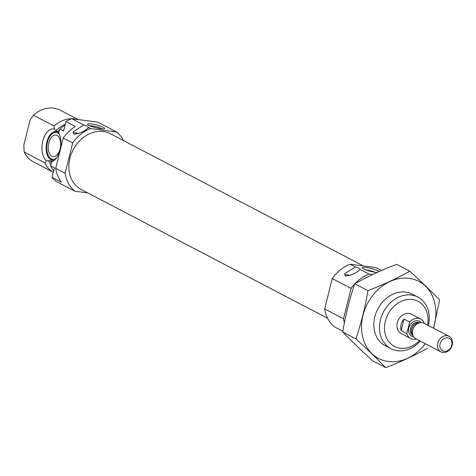 <?xml version="1.0" encoding="UTF-8"?>
<svg xmlns="http://www.w3.org/2000/svg" width="476" height="476" viewBox="0 0 476 476"><rect width="100%" height="100%" fill="white"/><g stroke="black" fill="none" stroke-linecap="round" stroke-linejoin="round"><path stroke-width="0.71" d="M374.886 272.201A6.694 1.119 14 0 0 365.901 269.957M53.306 172.235A29.107 23.61 -62.4 0 1 44.881 162.851L46.428 160.71L50.396 160.781L52.003 161.287M51.848 161.548A24.925 20.212 -62.4 0 1 51.7 161.15L50.629 165.862L54.401 167.832L52.051 177.256A36.384 29.512 -62.4 0 0 56.091 181.38L74.952 191.239A36.384 29.512 -62.4 0 1 65.111 173.276L55.68 168.349L63.248 138.004A36.384 29.512 -62.4 0 1 75.369 126.497L65.938 121.564A36.384 29.512 -62.4 0 1 71.709 118.726L97.758 122.112L116.62 131.971A36.384 29.512 -62.4 0 1 123.486 140.569M65.938 121.564L63.588 130.995L59.815 129.026L58.679 132.893A16.654 9.336 -82.6 0 1 60.083 149.982A16.654 9.336 -82.6 0 1 53.092 161.144A16.654 9.336 -82.6 0 1 51.462 161.828M58.822 132.554L54.306 129.097L54.062 126.015A29.107 23.61 -62.4 0 1 71.65 118.75M71.9 118.75A29.107 23.61 -62.4 0 1 76.707 119.375M54.306 129.097A16.654 9.336 -82.6 0 0 42.816 140.956A16.654 9.336 -82.6 0 0 46.428 160.71M54.062 126.015L33.409 115.222L30.059 120.107L23.8 145.204L24.222 152.058L44.881 162.851M65.111 173.276L72.679 142.931L63.248 138.004M72.679 142.931A36.384 29.512 -62.4 0 1 90.571 128.579L88.476 127.485C84.823 131.328 79.962 133.524 73.881 134.083L73.191 131.804L83.806 125.045L71.709 118.726M52.051 177.256L61.487 182.189A36.384 29.512 -62.4 0 1 55.68 168.349M53.687 170.717A29.107 23.61 -62.4 0 1 50.629 165.862M59.815 129.026A29.107 23.61 -62.4 0 1 65.022 125.242M53.306 172.247L33.261 161.769A29.107 23.61 -62.4 0 1 24.222 152.058M33.409 115.222A29.107 23.61 -62.4 0 1 60.226 110.176L78.201 119.565M327.637 318.289L81.206 189.496A31.475 25.525 -62.4 0 1 69.942 158.24A31.475 25.525 -62.4 0 1 110.367 133.708L363.414 265.959M87.715 192.893L74.952 191.239M90.571 128.579L116.62 131.971M342.857 331.248L334.503 326.887A36.384 29.512 -62.4 0 1 324.668 308.924L332.23 278.579A36.384 29.512 -62.4 0 1 350.128 264.234L355.334 266.953L344.725 273.712L345.415 275.991C351.49 275.437 356.357 273.236 360.005 269.392L368.989 274.087L372.601 274.557M332.23 278.579L351.092 288.438A36.384 29.512 -62.4 0 1 354.68 283.988M355.036 283.607A36.384 29.512 -62.4 0 1 368.989 274.087M419.386 340.632A25.472 20.658 -62.4 0 1 393.908 346.135A25.472 20.658 -62.4 0 1 385.352 321.145A25.472 20.658 -62.4 0 1 411.692 299.428A25.472 20.658 -62.4 0 1 427.519 325.072M416.298 339.013A10.918 8.854 -62.4 0 1 410.645 338.472L401.214 333.545A10.918 8.854 -62.4 0 1 397.305 322.704A10.918 8.854 -62.4 0 1 411.323 314.196L420.754 319.122A10.918 8.854 -62.4 0 1 424.431 323.454M420.266 341.09A29.107 23.61 -62.4 0 1 390.903 348.682A29.107 23.61 -62.4 0 1 380.479 319.771A29.107 23.61 -62.4 0 1 417.863 297.084A29.107 23.61 -62.4 0 1 428.4 325.53M344.41 322.776A36.384 29.512 -62.4 0 1 343.529 318.783L351.092 288.438M324.668 308.924L343.529 318.783M379.051 271.594A8.782 1.47 14 0 0 377.902 270.808A8.782 1.47 14 0 0 367.805 267.75A8.782 1.47 14 0 0 362.242 268.018A8.782 1.47 14 0 0 368.287 270.737A8.782 1.47 14 0 0 377.212 272.421M355.334 266.953A6.914 1.154 -166 0 1 360.076 269.285A6.914 1.154 -166 0 1 360.005 269.392M350.128 264.234L376.177 267.619L381.615 270.463M344.648 274.842A6.914 1.154 -166 0 1 350.259 275.348M103.262 127.27A8.782 1.47 14 0 0 93.159 124.212A8.782 1.47 14 0 0 87.596 124.48A8.782 1.47 14 0 0 95.694 127.758A8.782 1.47 14 0 0 104.387 128.669A8.782 1.47 14 0 0 103.262 127.27M83.806 125.045A6.914 1.154 -166 0 1 88.542 127.378A6.914 1.154 -166 0 1 88.476 127.485M73.114 132.929A6.914 1.154 -166 0 1 78.73 133.441M58.78 132.501A14.554 8.157 -82.6 0 0 56.317 131.424A14.554 8.157 -82.6 0 0 46.351 144.805A14.554 8.157 -82.6 0 0 52.562 160.293A14.554 8.157 -82.6 0 0 54.508 160.138M60.095 148.815A10.918 6.117 -82.6 0 0 55.847 135.035A10.918 6.117 -82.6 0 0 48.373 145.067A10.918 6.117 -82.6 0 0 53.032 156.681A10.918 6.117 -82.6 0 0 60.095 148.815M59.411 134.381A13.506 7.568 -82.6 0 0 53.11 133.149A13.506 7.568 -82.6 0 0 46.934 144.882A13.506 7.568 -82.6 0 0 49.903 157.8A13.506 7.568 -82.6 0 0 56.311 158.222M57.055 131.584A14.554 8.157 -82.6 0 0 54.496 132.358L53.11 133.149M49.903 157.8L51.045 158.924A14.554 8.157 -82.6 0 0 53.318 160.329M102.06 128.859A7.217 1.208 14 0 0 101.608 128.597A7.217 1.208 14 0 0 89.559 125.741M425.27 343.702A43.483 35.266 -62.4 0 1 388.351 361.522A43.483 35.266 -62.4 0 1 363.331 314.083A43.483 35.266 -62.4 0 1 411.133 278.668A43.483 35.266 -62.4 0 1 433.404 328.142M388.196 346.962A29.107 23.61 -62.4 0 1 377.801 308.989A29.107 23.61 -62.4 0 1 414.911 295.846M433.612 328.25L439.628 299.969C430.917 291.02 420.968 281.429 409.788 271.189C397.067 278.323 383.109 284.803 367.918 290.646C365.193 307.157 361.189 323.234 355.893 338.876C367.073 349.11 377.022 358.708 385.733 367.65C400.929 361.814 414.882 355.328 427.603 348.2M385.733 367.65L372.571 360.772C361.391 350.532 351.443 340.941 342.732 331.992C345.451 315.481 349.461 299.404 354.757 283.761C367.478 276.633 381.431 270.148 396.621 264.311L409.788 271.189M355.893 338.876L342.732 331.992M367.918 290.646L354.757 283.761M410.645 338.472A10.918 8.854 -62.4 0 1 406.79 333.599L409.669 322.056A10.918 8.854 -62.4 0 1 420.754 319.122M406.79 333.599L401.131 330.642L404.011 319.098A10.918 8.854 117.6 0 0 401.131 330.642M409.669 322.056L404.011 319.098M451.682 345.326A7.063 5.724 -62.4 0 1 441.526 350.044A7.063 5.724 -62.4 0 1 444.441 338.347A7.063 5.724 -62.4 0 1 451.682 345.326M452.2 345.04A8.782 7.122 -62.4 0 1 440.925 351.889A8.782 7.122 -62.4 0 1 438.682 340.804A8.782 7.122 -62.4 0 1 449.058 336.324A8.782 7.122 -62.4 0 1 452.2 345.04M440.925 351.889L415.923 338.817A8.782 7.122 -62.4 0 1 413.293 336.092A8.782 7.122 -62.4 0 1 420.314 322.657A8.782 7.122 -62.4 0 1 424.051 323.258L449.058 336.324M51.331 162.857A24.925 20.212 -62.4 0 1 50.396 160.781M57.703 131.471A24.925 20.212 -62.4 0 1 59.643 129.71M50.872 164.886A25.775 20.908 -62.4 0 1 48.629 160.608M56.168 130.376A25.775 20.908 -62.4 0 1 65.248 124.349M413.703 336.806A8.366 6.789 -62.4 0 1 409.687 325.655A8.366 6.789 -62.4 0 1 421.135 322.585M413.293 336.092L412.228 333.968A7.17 5.819 -62.4 0 1 417.964 322.996L420.314 322.657M412.537 334.586A7.092 5.754 -62.4 0 1 412.371 327.06A7.092 5.754 -62.4 0 1 418.648 322.895M412.918 335.342A7.092 5.754 -62.4 0 1 411.258 326.476A7.092 5.754 -62.4 0 1 419.487 322.776M417.863 297.084L412.204 294.126M390.903 348.682L385.245 345.725"/></g></svg>
